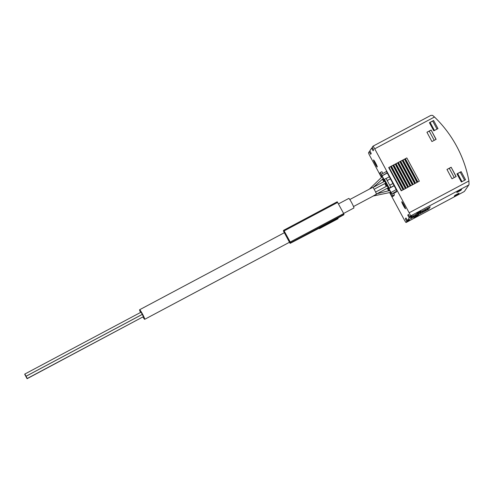 <?xml version="1.0" encoding="UTF-8"?>
<svg xmlns="http://www.w3.org/2000/svg" width="494" height="494" viewBox="0 0 494 494"><rect width="100%" height="100%" fill="white"/><g stroke="black" fill="none" stroke-linecap="round" stroke-linejoin="round"><path stroke-width="0.74" d="M406.204 218.36L405.37 218.805L406.803 221.46L406.093 222.504A3.304 0.315 62 0 1 406.08 222.516A3.304 0.315 62 0 1 404.327 219.892L389.729 192.771M405.37 218.805L405.969 217.922L407.396 220.577L409.717 219.348L409.131 220.219L406.803 221.46M408.612 214.804L407.778 215.248L409.211 217.903L407.396 220.577M407.778 215.248L408.377 214.365L409.804 217.027L412.126 215.798L411.539 216.662L409.211 217.903M372.47 147.687L371.642 148.132L373.069 150.787L373.668 149.904L372.235 147.249L372.945 146.212A3.304 0.315 62 0 1 372.958 146.199A3.304 0.315 62 0 1 374.711 148.818L409.149 212.778A3.304 0.315 62 0 1 410.514 215.983L409.804 217.027M371.642 148.132L369.827 150.806L371.26 153.461L370.661 154.344L369.228 151.689L368.524 152.726A3.304 0.315 62 0 0 369.889 155.931L381.343 177.21M382.35 179.075L383.782 181.73M384.783 183.595L386.289 186.386M387.29 188.245L388.722 190.9M377.268 166.96A3.964 0.383 -118 0 0 377.274 166.935A3.964 0.383 -118 0 0 375.724 163.292A3.964 0.383 -118 0 0 373.569 159.963A3.964 0.383 -118 0 0 375.014 163.57A3.964 0.383 -118 0 0 377.268 166.96M405.525 208.734A3.964 0.383 -118 0 0 405.537 208.709A3.964 0.383 -118 0 0 403.981 205.066A3.964 0.383 -118 0 0 401.826 201.737A3.964 0.383 -118 0 0 403.271 205.343A3.964 0.383 -118 0 0 405.525 208.734M386.117 171.634L386.357 171.282L397.003 191.054L396.145 192.11M460.976 190.301L456.796 192.524L457.438 191.579L461.618 189.35L460.976 190.301L460.723 189.832M420.375 211.957L420.95 211.099L417.115 213.142L416.541 213.995L420.375 211.957L420.147 211.531M417.967 215.508L418.541 214.655L414.707 216.699L414.133 217.551L417.967 215.508L417.739 215.088M414.707 216.594L416.312 214.223L414.454 215.211L412.848 217.582L414.707 216.594L413.589 216.483M417.029 215.359L418.634 212.988L416.775 213.976L415.17 216.347L417.029 215.359L415.917 215.248M419.35 214.118L420.962 211.747L419.097 212.741L417.492 215.112L419.35 214.118L418.239 214.007M421.678 212.883L423.284 210.512L421.425 211.5L419.82 213.871L421.678 212.883L420.561 212.772M424 211.648L425.606 209.277L423.747 210.265L422.142 212.636L424 211.648L422.889 211.537M426.322 210.407L427.934 208.036L426.075 209.03L424.463 211.401L426.322 210.407L425.211 210.296M428.65 209.172L430.255 206.801L428.397 207.789L426.791 210.16L428.65 209.172L427.532 209.061M412.379 217.829L413.984 215.458L412.126 216.452L410.52 218.817L412.379 217.829L411.267 217.718M458.407 194.093L454.227 196.322L454.869 195.371L459.05 193.148L458.407 194.093L458.154 193.623M464.484 191.32L469.022 184.626L468.923 180.965A119.017 118.319 34.1 0 0 434.485 117.004L432.577 115.355L430.916 115.355L372.97 146.193L430.916 115.355M370.062 151.244L369.228 151.689M429.416 122.697L433.596 120.474L437.98 128.613L433.8 130.836L429.416 122.697L430.126 122.413L434.467 130.484M456.962 173.863L461.149 171.64L465.533 179.779L461.347 182.008L456.962 173.863L457.672 173.579L462.02 181.65M446.971 169.461L451.152 167.238L456.16 176.537L451.979 178.766L446.971 169.461L449.287 168.318L454.258 177.55M426.933 132.25L431.114 130.021L436.122 139.327L431.941 141.55L426.933 132.25L429.249 131.108L434.22 140.339M406.815 157.913L404.957 158.907L417.479 182.163L419.338 181.174L406.815 157.913L404.981 158.951M404.493 159.154L402.635 160.142L415.158 183.398L417.016 182.41L404.493 159.154L403.03 159.988L415.528 183.2M402.165 160.389L400.307 161.377L412.83 184.639L414.688 183.644L402.165 160.389L400.708 161.229L413.206 184.435M399.844 161.624L397.985 162.619L410.508 185.874L412.367 184.886L399.844 161.624L398.386 162.464L410.885 185.676M397.522 162.866L395.663 163.854L408.186 187.109L410.045 186.121L397.522 162.866L396.058 163.699L408.557 186.911M395.194 164.101L393.335 165.089L405.858 188.35L407.717 187.356L395.194 164.101L393.737 164.934L406.235 188.146M392.872 165.336L391.013 166.324L403.536 189.585L405.395 188.597L392.872 165.336L391.415 166.175L403.913 189.387M390.55 166.571L388.685 167.565L401.208 190.82L403.073 189.832L390.55 166.571L389.087 167.41L401.585 190.622M389.087 167.41L388.716 167.608M391.415 166.175L391.038 166.373M393.737 164.934L393.36 165.138M396.058 163.699L395.688 163.897M398.386 162.464L398.01 162.662M400.708 161.229L400.331 161.427M403.03 159.988L402.659 160.192M405.358 158.753L417.856 181.965M431.114 130.021L435.992 139.394M431.021 130.163L429.249 131.108M451.152 167.238L456.03 176.611M451.053 167.38L449.287 168.318M461.149 171.64L460.247 172.208L464.595 180.279M460.247 172.208L457.672 173.579M433.596 120.474L432.695 121.042L437.042 129.113M432.695 121.042L430.126 122.413M411.304 216.23L411.539 216.662M408.896 219.787L409.131 220.219M415.652 216.199L414.287 217.317M418.06 212.642L416.701 213.76M390.661 192.357L373.353 195.982M372.68 187.436L369.426 189.085L372.828 187.38A3.964 0.383 -118 0 1 374.816 190.48A3.964 0.383 -118 0 1 376.453 194.111L373.174 196.038L376.397 194.34M369.481 189.06L349.783 199.539M384.233 181.489L383.832 180.736L384.153 180.267L386.092 183.867L385.771 184.342L385.24 183.354M386.74 186.145L386.333 185.392L386.654 184.917L388.599 188.523L388.272 188.998L387.741 188.004M396.966 190.987L391.791 193.926L393.422 193.061L394.422 194.92L393.78 195.865L392.156 196.736L392.798 195.785L380.275 172.53L379.627 173.474L381.566 177.068M392.156 196.736L389.964 192.672M388.957 190.801L387.518 188.128M386.518 186.263L385.011 183.472M384.011 181.613L382.572 178.933M389.192 190.696L388.84 190.042L389.161 189.566L391.1 193.173L390.779 193.648L390.198 192.567M381.782 176.932L381.325 176.086L381.646 175.611L383.585 179.217L383.264 179.693L382.782 178.797M389.729 185.238L392.946 183.521M392.934 183.496L389.704 185.188L390.766 187.374L394.076 185.614M389.315 176.778L386.098 178.495M384.184 179.693L384.443 179.31L389.204 188.146L388.945 188.529L384.184 179.693M389.704 185.188L386.073 178.445L384.443 179.31M390.828 187.282L389.204 188.146M394.15 185.756L388.945 188.529M387.308 173.048L381.942 175.901M382.875 173.474L381.899 171.659L380.275 172.53M394.422 194.92L392.798 195.785M396.213 189.591L391.044 192.53M382.023 175.784L387.197 172.844M381.275 174.388L386.444 171.449M396.478 191.826L393.675 193.531M390.427 178.847L387.197 180.538M386.783 185.151L386.333 185.392M389.284 189.801L388.84 190.042M384.276 180.501L383.832 180.736M381.776 175.852L381.325 176.086M343.608 213.464L353.883 207.993A5.422 0.519 -118 0 0 351.796 202.96A5.422 0.519 -118 0 0 348.789 198.421A5.422 0.519 -118 0 0 348.77 198.44M140.549 312.455A5.422 0.519 62 0 1 139.604 309.757A5.422 0.519 62 0 1 139.623 309.738A5.422 0.519 62 0 1 142.562 314.159A5.422 0.519 62 0 1 144.736 319.291A5.422 0.519 62 0 1 144.717 319.309A5.422 0.519 62 0 1 142.982 317.024M27.084 378.707L25.904 376.49L27.084 378.707L143.272 316.722M27.238 378.478L143.439 316.635L142.26 314.419L26.059 376.261L27.238 378.478L26.059 376.261M26.034 376.243L142.235 314.4L141.056 312.183L24.854 374.026L26.04 376.243L24.854 374.026M25.886 376.471L24.7 374.254L26.065 376.372M289.731 242.733L283.723 231.569L283.395 230.803L283.778 230.229L290.213 242.023L290.54 242.789L290.157 243.363L289.731 242.733M319.315 227.845A7.435 0.71 62 0 0 319.396 228.111A4.23 0.408 62 0 1 319.457 228.623A4.23 0.408 62 0 1 318.896 228.067M320.365 227.283L290.157 243.363L320.032 227.777A4.736 0.451 62 0 1 319.797 227.586M337.235 201.78L283.784 230.229L337.235 201.78L343.67 213.575L343.997 214.34L343.608 214.915L319.396 228.111M337.989 218.225A4.23 0.408 62 0 1 338.05 218.725L319.457 228.623M343.608 214.915L338.964 217.385M289.385 240.745L289.712 241.517L289.484 241.85L289.064 241.22L284.556 232.847L284.458 231.742L289.385 240.745M464.07 191.647L406.093 222.504M468.485 185.127L410.514 215.983M468.923 180.965L409.149 212.778M434.485 117.004L374.711 148.818M290.54 242.789L343.997 214.34M284.204 230.859L337.655 202.41M290.213 242.023L343.67 213.575M289.064 241.22L289.509 240.979M284.556 232.847L285.001 232.606M284.229 232.075L284.587 231.884M468.942 184.731L464.477 191.314M464.15 191.61L406.08 222.516M376.829 193.815L388.191 187.769M375.619 192.061L387.185 185.905M374.131 189.264L385.684 183.113M383.214 178.532L373.316 187.306L384.684 181.255M389.655 190.493L376.805 193.815M382.214 176.667L369.426 189.085M373.223 196.05L353.513 206.541M348.789 198.421L338.464 203.911M284.34 232.717L139.623 309.738M289.484 242.264L144.717 319.309"/></g></svg>
